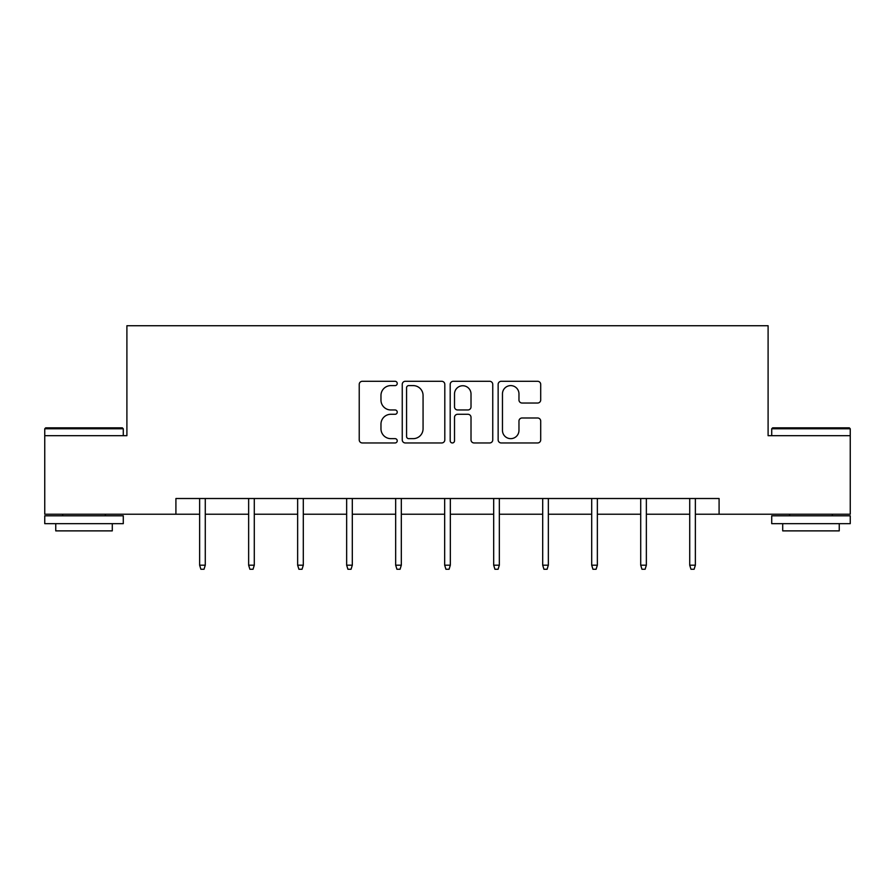 <?xml version="1.0" encoding="UTF-8"?>
<svg xmlns="http://www.w3.org/2000/svg" width="895" height="895" viewBox="0 0 895 895"><rect width="100%" height="100%" fill="white"/><g stroke="black" fill="none" stroke-linecap="round" stroke-linejoin="round"><path stroke-width="1.34" d="M397.235 383.452A2.159 2.159 0 0 0 395.075 381.292L362.318 381.292A3.088 3.088 0 0 0 359.231 384.369L359.231 439.881A3.088 3.088 0 0 0 362.318 442.958L395.075 442.958A2.159 2.159 0 0 0 397.235 440.799A2.159 2.159 0 0 0 395.075 438.651L390.835 438.651A9.867 9.867 0 0 1 380.968 428.772L380.968 424.152A9.867 9.867 0 0 1 390.835 414.284L395.075 414.284A2.159 2.159 0 0 0 397.235 412.125A2.159 2.159 0 0 0 395.075 409.966L390.835 409.966A9.867 9.867 0 0 1 380.968 400.099L380.968 395.478A9.867 9.867 0 0 1 390.835 385.611L395.075 385.611A2.159 2.159 0 0 0 397.235 383.452M537.615 403.03A3.088 3.088 0 0 0 540.703 399.942L540.703 384.369A3.088 3.088 0 0 0 537.615 381.292L501.234 381.292A3.088 3.088 0 0 0 498.146 384.369L498.146 439.881A3.088 3.088 0 0 0 501.234 442.958L537.615 442.958A3.088 3.088 0 0 0 540.703 439.881L540.703 421.064A3.088 3.088 0 0 0 537.615 417.987L522.042 417.987A3.088 3.088 0 0 0 518.966 421.064L518.966 430.394A8.245 8.245 0 0 1 510.721 438.651A8.245 8.245 0 0 1 502.464 430.394L502.464 393.856A8.245 8.245 0 0 1 510.721 385.611A8.245 8.245 0 0 1 518.966 393.856L518.966 399.942A3.088 3.088 0 0 0 522.042 403.03L537.615 403.03M175.912 514.222L44.75 514.222L44.75 435.686L126.9 435.686L126.9 325.735L768.1 325.735L768.1 435.686L850.25 435.686L850.25 514.222L719.088 514.222L719.088 498.515L175.912 498.515L175.912 514.222L199.63 514.222M444.804 384.369A3.088 3.088 0 0 0 441.716 381.292L405.334 381.292A3.088 3.088 0 0 0 402.247 384.369L402.247 439.881A3.088 3.088 0 0 0 405.334 442.958L441.716 442.958A3.088 3.088 0 0 0 444.804 439.881L444.804 384.369M453.284 381.292L489.666 381.292A3.088 3.088 0 0 1 492.753 384.369L492.753 439.881A3.088 3.088 0 0 1 489.666 442.958L474.093 442.958A3.088 3.088 0 0 1 471.016 439.881L471.016 417.372A3.088 3.088 0 0 0 467.928 414.284L457.602 414.284A3.088 3.088 0 0 0 454.515 417.372L454.515 440.799A2.159 2.159 0 0 1 452.355 442.958A2.159 2.159 0 0 1 450.196 440.799L450.196 384.369A3.088 3.088 0 0 1 453.284 381.292M205.279 514.222L248.642 514.222M254.292 514.222L297.643 514.222M303.304 514.222L346.656 514.222M352.306 514.222L395.668 514.222M401.318 514.222L444.67 514.222M450.33 514.222L493.682 514.222M499.332 514.222L542.694 514.222M548.344 514.222L591.696 514.222M597.357 514.222L640.708 514.222M646.358 514.222L689.721 514.222M695.37 514.222L719.088 514.222M408.724 385.611A2.159 2.159 0 0 0 406.565 387.77L406.565 436.491A2.159 2.159 0 0 0 408.724 438.651L413.199 438.651A9.867 9.867 0 0 0 423.067 428.772L423.067 395.478A9.867 9.867 0 0 0 413.199 385.611L408.724 385.611M471.016 394.013A8.245 8.245 0 0 0 462.76 385.756A8.245 8.245 0 0 0 454.515 394.013L454.515 406.878A3.088 3.088 0 0 0 457.602 409.966L467.928 409.966A3.088 3.088 0 0 0 471.016 406.878L471.016 394.013M199.63 565.181L200.883 569.265L204.026 569.265L205.279 565.181L199.63 565.181L199.63 498.515M205.279 565.181L205.279 498.515M45.69 427.832L122.346 427.832L123.286 428.772L44.75 428.772L45.69 427.832M84.018 523.653L44.75 523.653L44.75 515.8L123.286 515.8L123.286 523.653L84.018 523.653M112.289 523.653L112.289 530.88L55.747 530.88L55.747 523.653M772.653 427.832L849.31 427.832L850.25 428.772L771.714 428.772L772.653 427.832M810.982 523.653L771.714 523.653L771.714 515.8L850.25 515.8L850.25 523.653L810.982 523.653M839.253 523.653L839.253 530.88L782.711 530.88L782.711 523.653M248.642 565.181L249.895 569.265L253.039 569.265L254.292 565.181L248.642 565.181L248.642 498.515M254.292 565.181L254.292 498.515M297.643 565.181L298.908 569.265L302.04 569.265L303.304 565.181L297.643 565.181L297.643 498.515M303.304 565.181L303.304 498.515M346.656 565.181L347.909 569.265L351.053 569.265L352.306 565.181L346.656 565.181L346.656 498.515M352.306 565.181L352.306 498.515M395.668 565.181L396.921 569.265L400.065 569.265L401.318 565.181L395.668 565.181L395.668 498.515M401.318 565.181L401.318 498.515M444.67 565.181L445.934 569.265L449.066 569.265L450.33 565.181L444.67 565.181L444.67 498.515M450.33 565.181L450.33 498.515M493.682 565.181L494.935 569.265L498.079 569.265L499.332 565.181L493.682 565.181L493.682 498.515M499.332 565.181L499.332 498.515M542.694 565.181L543.947 569.265L547.091 569.265L548.344 565.181L542.694 565.181L542.694 498.515M548.344 565.181L548.344 498.515M591.696 565.181L592.96 569.265L596.092 569.265L597.357 565.181L591.696 565.181L591.696 498.515M597.357 565.181L597.357 498.515M640.708 565.181L641.961 569.265L645.105 569.265L646.358 565.181L640.708 565.181L640.708 498.515M646.358 565.181L646.358 498.515M689.721 565.181L690.974 569.265L694.117 569.265L695.37 565.181L689.721 565.181L689.721 498.515M695.37 565.181L695.37 498.515M44.75 435.686L44.75 428.772M62.661 515.8L62.661 514.222M105.386 515.8L105.386 514.222M123.286 435.686L123.286 428.772M771.714 435.686L771.714 428.772M789.614 515.8L789.614 514.222M832.339 515.8L832.339 514.222M850.25 435.686L850.25 428.772"/></g></svg>
